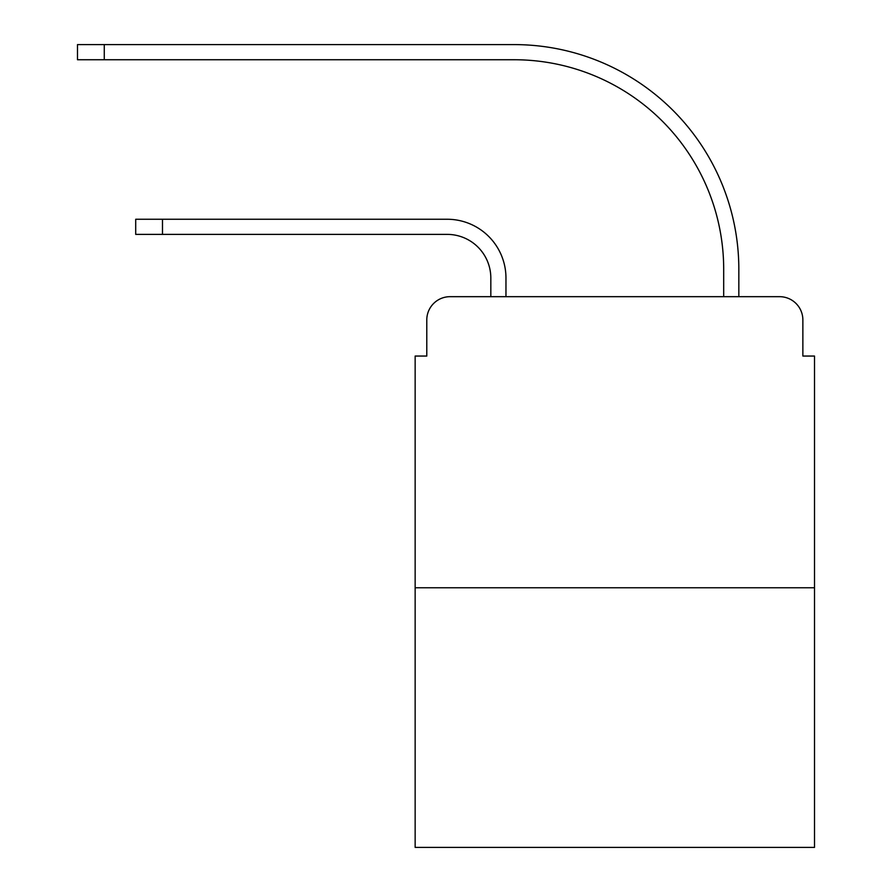 <?xml version="1.0" encoding="UTF-8"?>
<svg xmlns="http://www.w3.org/2000/svg" width="892" height="892" viewBox="0 0 892 892"><rect width="100%" height="100%" fill="white"/><g stroke="black" fill="none" stroke-linecap="round" stroke-linejoin="round"><path stroke-width="1.34" d="M426.789 319.96L426.789 356.053L426.789 319.96A23.281 23.281 0 0 1 450.07 296.679L490.823 296.679L490.823 278.048A43.663 43.663 0 0 0 447.16 234.384A43.663 43.663 0 0 1 490.823 278.048A43.663 43.663 0 0 0 447.16 234.384A43.663 43.663 0 0 1 490.823 278.048A43.663 43.663 0 0 0 447.16 234.384A43.663 43.663 0 0 1 490.823 278.048A43.663 43.663 0 0 0 447.16 234.384A43.663 43.663 0 0 1 490.823 278.048A43.663 43.663 0 0 0 447.16 234.384A43.663 43.663 0 0 1 490.823 278.048A43.663 43.663 0 0 0 447.16 234.384A43.663 43.663 0 0 1 490.823 278.048A43.663 43.663 0 0 0 447.16 234.384A43.663 43.663 0 0 1 490.823 278.048A43.663 43.663 0 0 0 447.16 234.384A43.663 43.663 0 0 1 490.823 278.048A43.663 43.663 0 0 0 447.16 234.384L135.707 234.384L135.707 219.254L162.489 219.254L162.489 234.384M814.508 587.761L415.148 587.761L415.148 847.4L814.508 847.4L814.508 356.053L802.867 356.053L802.867 319.96A23.281 23.281 0 0 0 779.575 296.679L450.07 296.679M415.148 587.761L415.148 356.053L426.789 356.053M162.489 219.254L447.16 219.254A58.794 58.794 0 0 1 505.965 278.048L505.965 296.679L505.965 278.048L505.965 296.679L505.965 278.048L505.965 296.679L505.965 278.048L505.965 296.679L505.965 278.048L505.965 296.679L505.965 278.048L505.965 296.679L505.965 278.048L505.965 296.679L505.965 278.048L505.965 296.679L505.965 278.048L505.965 296.679L524.005 296.679M705.639 296.679L723.691 296.679L723.691 269.317A209.575 209.575 0 0 0 514.115 59.742A209.575 209.575 0 0 1 723.691 269.317A209.575 209.575 0 0 0 514.115 59.742A209.575 209.575 0 0 1 723.691 269.317A209.575 209.575 0 0 0 514.115 59.742A209.575 209.575 0 0 1 723.691 269.317A209.575 209.575 0 0 0 514.115 59.742A209.575 209.575 0 0 1 723.691 269.317A209.575 209.575 0 0 0 514.115 59.742A209.575 209.575 0 0 1 723.691 269.317A209.575 209.575 0 0 0 514.115 59.742A209.575 209.575 0 0 1 723.691 269.317A209.575 209.575 0 0 0 514.115 59.742A209.575 209.575 0 0 1 723.691 269.317A209.575 209.575 0 0 0 514.115 59.742A209.575 209.575 0 0 1 723.691 269.317A209.575 209.575 0 0 0 514.115 59.742L77.492 59.742L77.492 44.6L104.275 44.6L104.275 59.742M104.275 44.6L514.115 44.6A224.717 224.717 0 0 1 738.832 269.317L738.832 296.679L738.832 269.317L738.832 296.679L738.832 269.317L738.832 296.679L738.832 269.317L738.832 296.679L738.832 269.317L738.832 296.679L738.832 269.317L738.832 296.679L738.832 269.317L738.832 296.679L738.832 269.317L738.832 296.679L738.832 269.317L738.832 296.679L779.575 296.679M802.867 356.053L802.867 319.96"/></g></svg>
